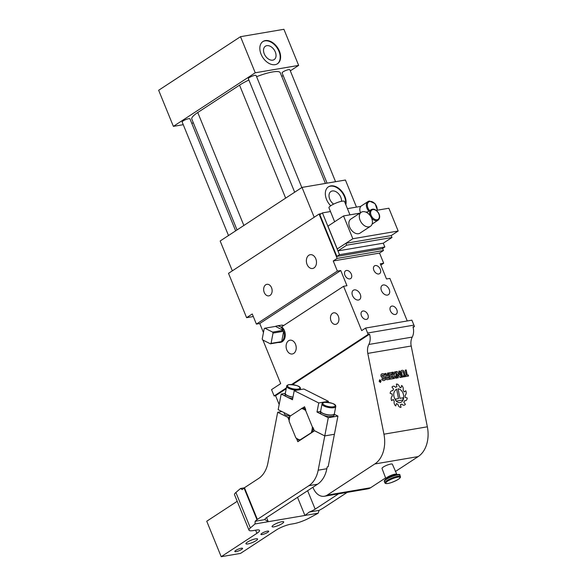 <?xml version="1.0" encoding="UTF-8"?>
<svg xmlns="http://www.w3.org/2000/svg" width="586" height="586" viewBox="0 0 586 586"><rect width="100%" height="100%" fill="white"/><g stroke="black" fill="none" stroke-linecap="round" stroke-linejoin="round"><path stroke-width="0.88" d="M273.039 333.075L283.653 331.273A8.394 5.999 80.3 0 1 281.668 341.579L271.054 343.381L273.039 333.075A8.394 5.999 80.3 0 0 272.651 332.123L264.865 328.211A8.394 5.999 80.3 0 0 264.213 328.643L262.22 338.95A8.394 5.999 80.3 0 0 262.609 339.902L270.402 343.814L281.009 342.004A8.394 5.999 80.3 0 1 279.654 342.48A8.394 5.999 80.3 0 1 278.211 342.48M291.616 384.504L368.111 334.43A11.185 7.992 80.3 0 0 367.612 333.009L365.591 328.057L361.672 330.621L343.579 286.29L281.646 326.834A8.394 5.999 80.3 0 1 285.257 334.21A8.394 5.999 80.3 0 1 282.628 341.411A8.394 5.999 80.3 0 1 282.313 341.645A8.394 5.999 80.3 0 1 281.976 341.843A8.394 5.999 80.3 0 1 280.613 342.319L279.654 342.48M271.054 343.381A8.394 5.999 80.3 0 1 270.402 343.814M264.865 328.211L275.479 326.409A8.394 5.999 80.3 0 1 276.834 325.933A8.394 5.999 80.3 0 1 283.265 330.321L275.479 326.409M272.651 332.123L283.265 330.321M276.834 325.933L281.177 325.193A8.394 5.999 80.3 0 1 283.683 325.494M281.668 341.579L283.653 331.273M319.07 214.066L228.511 273.347L246.596 317.678L252.258 313.971L256.39 324.102L337.375 271.091L333.244 260.96L337.162 258.397L319.07 214.066L321.216 213.7M337.162 258.397L383.464 250.515L382.614 248.435M336.877 256.412L382.219 248.698L384.834 246.984L339.492 254.698L322.432 212.901L319.817 214.615L336.877 256.412L339.492 254.698M380.834 265.077L383.683 263.217L379.545 253.079L383.464 250.515M333.244 260.96L379.545 253.079M311.254 254.668A6.995 4.996 80.3 0 1 316.447 261.444A6.995 4.996 80.3 0 1 312.609 268.483A6.995 4.996 80.3 0 1 311.613 268.52A6.995 4.996 80.3 0 1 306.412 261.744A6.995 4.996 80.3 0 1 310.258 254.698A6.995 4.996 80.3 0 1 311.254 254.668M267.743 284.291A5.86 4.183 80.3 0 1 272.094 289.967A5.86 4.183 80.3 0 1 268.879 295.864A5.86 4.183 80.3 0 1 268.044 295.893A5.86 4.183 80.3 0 1 263.693 290.224A5.86 4.183 80.3 0 1 266.908 284.32A5.86 4.183 80.3 0 1 267.743 284.291M369.224 201.101A6.995 4.673 56.8 0 0 367.979 201.584L361.445 205.862A6.995 4.673 56.8 0 0 360.844 206.367L347.432 208.653M330.482 211.531L322.432 212.901M337.946 250.896L346.656 245.197L345.879 243.3L337.25 248.947L327.948 226.145L337.946 250.896L383.273 243.19L384.834 246.984M256.39 324.102L259.766 323.531L263.458 332.562M262.902 340.048L280.687 383.632L271.545 389.617L274.131 395.953L275.574 395.704L286.21 388.738M246.596 317.678L253.306 316.535M337.375 271.091L340.752 270.52L346.956 285.719L343.579 286.29M407.255 320.967L389.888 278.416L386.511 278.987L380.307 263.788L383.683 263.217M356.435 290.187A5.596 3.736 -123.2 0 1 360.456 294.839A5.596 3.736 -123.2 0 1 359.46 299.629A5.596 3.736 -123.2 0 1 356.361 299.71A5.596 3.736 -123.2 0 1 352.34 295.051A5.596 3.736 -123.2 0 1 353.336 290.268A5.596 3.736 -123.2 0 1 356.435 290.187M385.376 285.265A5.596 3.736 -123.2 0 1 389.397 289.916A5.596 3.736 -123.2 0 1 388.401 294.707A5.596 3.736 -123.2 0 1 385.302 294.78A5.596 3.736 -123.2 0 1 381.281 290.129A5.596 3.736 -123.2 0 1 382.277 285.338A5.596 3.736 -123.2 0 1 385.376 285.265M393.638 306.332A4.651 3.106 -123.2 0 1 396.978 310.199A4.651 3.106 -123.2 0 1 396.151 314.177A4.651 3.106 -123.2 0 1 393.58 314.243A4.651 3.106 -123.2 0 1 390.232 310.375A4.651 3.106 -123.2 0 1 391.06 306.397A4.651 3.106 -123.2 0 1 393.638 306.332M364.697 311.254A4.651 3.106 -123.2 0 1 368.037 315.122A4.651 3.106 -123.2 0 1 367.217 319.099A4.651 3.106 -123.2 0 1 364.639 319.165A4.651 3.106 -123.2 0 1 361.291 315.297A4.651 3.106 -123.2 0 1 362.119 311.32A4.651 3.106 -123.2 0 1 364.697 311.254M377.098 265.802A4.651 3.106 -123.2 0 1 380.439 269.67A4.651 3.106 -123.2 0 1 379.611 273.647A4.651 3.106 -123.2 0 1 377.04 273.713A4.651 3.106 -123.2 0 1 373.692 269.846A4.651 3.106 -123.2 0 1 374.52 265.868A4.651 3.106 -123.2 0 1 377.098 265.802M348.157 270.725A4.651 3.106 -123.2 0 1 351.497 274.592A4.651 3.106 -123.2 0 1 350.67 278.57A4.651 3.106 -123.2 0 1 348.099 278.636A4.651 3.106 -123.2 0 1 344.751 274.768A4.651 3.106 -123.2 0 1 345.579 270.791A4.651 3.106 -123.2 0 1 348.157 270.725M340.752 270.52L259.766 323.531M232.342 270.835L220.16 240.993L302.017 187.41L345.425 180.027L356.478 207.107M314.199 217.252L302.017 187.41M345.828 204.734A13.288 8.878 56.8 0 0 335.8 186.626A13.288 8.878 56.8 0 0 328.438 186.817A13.288 8.878 56.8 0 0 330.702 205.789M360.844 206.367A6.995 4.673 56.8 0 0 360.536 212.733M286.364 387.939L274.131 395.953M290.971 340.166A6.995 4.996 80.3 0 1 296.172 346.934A6.995 4.996 80.3 0 1 292.326 353.981A6.995 4.996 80.3 0 1 291.33 354.017A6.995 4.996 80.3 0 1 286.136 347.242A6.995 4.996 80.3 0 1 289.982 340.195A6.995 4.996 80.3 0 1 290.971 340.166M334.54 312.792A5.86 4.183 80.3 0 1 338.898 318.462A5.86 4.183 80.3 0 1 335.675 324.366A5.86 4.183 80.3 0 1 334.84 324.388A5.86 4.183 80.3 0 1 330.489 318.718A5.86 4.183 80.3 0 1 333.712 312.814A5.86 4.183 80.3 0 1 334.54 312.792M367.612 333.009L413.914 325.135L411.892 320.176L365.591 328.057M413.914 325.135A11.185 7.992 80.3 0 1 414.412 326.556L413.13 327.391M328.219 186.963A13.288 8.878 -123.2 0 1 335.36 186.912A13.288 8.878 -123.2 0 1 345.572 204.089M327.948 226.145L343.535 215.941L352.838 238.736L398.18 231.023L388.877 208.228L376.256 210.374M367.905 211.795L365.935 212.132M359.885 213.157L343.535 215.941M383.273 243.19L391.975 237.491L391.206 235.587L345.879 243.3M346.656 245.197L391.975 237.491M414.412 326.556L412.969 326.798A11.185 7.992 80.3 0 1 412.251 337.082A11.185 7.992 80.3 0 0 411.204 346.011L427.348 426.806A27.974 19.983 80.3 0 1 418.184 456.589L395.36 471.532M368.111 334.43L369.554 334.181A11.185 7.992 80.3 0 1 368.843 344.465L412.251 337.082M369.554 334.181L292.568 384.584M368.843 344.465A11.185 7.992 80.3 0 0 367.796 353.395L383.94 434.189A27.974 19.983 -99.7 0 1 374.776 463.98L327.186 495.133A13.983 9.991 -99.7 0 1 324.358 496.254A13.983 9.991 -99.7 0 1 313.305 488.167L312.931 487.244M279.17 404.516L275.574 395.704M327.083 183.147L282.1 72.935A4.197 0.872 -22.2 0 1 284.144 71.236A4.197 0.872 -22.2 0 1 288.4 69.675A4.197 0.872 -22.2 0 1 289.872 69.763L335.558 181.704M294.67 192.215L248.339 78.678A4.197 0.872 -22.2 0 1 250.39 76.971A4.197 0.872 -22.2 0 1 254.661 75.411A4.197 0.872 -22.2 0 1 256.111 75.506L301.827 187.535M228.496 235.535L182.158 121.998A4.197 0.872 -22.2 0 1 184.209 120.298A4.197 0.872 -22.2 0 1 188.487 118.738A4.197 0.872 -22.2 0 1 189.93 118.826L235.645 230.855M285.653 198.119L239.549 85.153A25.176 5.237 -22.2 0 1 248.889 80.018M256.595 76.693A25.176 5.237 -22.2 0 1 280.225 72.686L325.413 183.425M239.549 85.153L197.753 112.512A25.176 5.237 -22.2 0 0 191.805 119.075L237.052 229.932M333.624 204.118A8.006 5.347 -123.2 0 1 329.215 197.423A8.006 5.347 -123.2 0 1 330.892 191.519A8.006 5.347 -123.2 0 1 335.331 191.402A8.006 5.347 -123.2 0 1 341.521 201.298M391.206 235.594L398.18 231.023M337.25 248.94L352.838 238.736M372.117 224.064A6.292 4.205 56.8 0 0 372.337 223.94L377.999 220.233C382.585 216.483 376.71 208.316 372.366 209.209L371.106 209.7A6.292 4.205 56.8 0 0 370.198 215.677M361.276 212.249L350.824 219.091A8.394 5.604 56.8 0 0 350.128 228.159A8.394 5.604 56.8 0 0 358.522 233.711A8.394 5.604 56.8 0 0 360.016 233.133L370.469 226.291A8.394 5.604 56.8 0 0 371.165 217.223A8.394 5.604 56.8 0 0 362.771 211.671A8.394 5.604 56.8 0 0 361.276 212.249A8.394 5.604 56.8 0 0 360.58 221.318A8.394 5.604 56.8 0 0 368.975 226.87A8.394 5.604 56.8 0 0 370.469 226.291M334.65 221.757L328.958 207.81A8.394 1.743 -22.2 0 1 333.266 204.302A8.394 1.743 -22.2 0 1 341.953 201.218A8.394 1.743 -22.2 0 1 344.502 201.474L349.959 214.85M385.822 477.78L370.594 487.742A13.983 9.991 80.3 0 1 367.774 488.87L324.358 496.254M193.395 122.957L191.732 123.243M183.257 124.686L173.383 126.364L255.24 72.781L298.648 65.398L290.319 70.855M283.163 75.535L281.763 76.451M381.068 380.966L379.787 379.765L379.135 381.296L380.409 382.49L381.068 380.966M396.37 384.072L396.912 386.804A9.105 6.365 77.1 0 0 396.671 386.855A9.105 6.365 77.1 0 0 395.513 387.295A3.501 2.447 77.1 0 0 393.184 386.233A3.501 2.447 77.1 0 0 391.99 387.112L393.565 389.133A9.083 6.351 77.1 0 0 392.774 390.723A3.494 2.447 77.1 0 0 391.902 390.701A3.494 2.447 77.1 0 0 390.173 393.44L392.18 393.968A9.068 6.336 77.1 0 0 392.298 396.055A3.494 2.439 77.1 0 0 391.609 400.626L393.279 399.469A9.076 6.343 77.1 0 0 394.261 401.249A3.487 2.439 77.1 0 0 395.755 405.944L396.444 403.534A9.098 6.358 77.1 0 0 397.923 404.333A3.494 2.439 77.1 0 0 401.014 407.343L400.472 404.604A9.105 6.365 77.1 0 0 400.714 404.56A9.105 6.365 77.1 0 0 401.871 404.12A3.501 2.447 77.1 0 0 404.201 405.175A3.501 2.447 77.1 0 0 405.395 404.303L403.813 402.282A9.083 6.351 77.1 0 0 404.611 400.692A3.494 2.447 77.1 0 0 405.483 400.714A3.494 2.447 77.1 0 0 407.211 397.975L405.204 397.44A9.068 6.336 77.1 0 0 405.087 395.36A3.494 2.439 77.1 0 0 405.768 390.781L404.106 391.939A9.076 6.343 77.1 0 0 403.117 390.159A3.487 2.439 77.1 0 0 401.63 385.471L400.941 387.881A9.098 6.358 77.1 0 0 399.462 387.082A3.494 2.439 77.1 0 0 396.37 384.072A3.494 2.439 77.1 0 1 399.454 387.082L399.462 387.082A9.098 6.358 77.1 0 1 400.927 387.881L400.941 387.881M384.116 375.67L384.716 374.725A3.501 2.447 77.1 0 0 382.512 373.685A3.501 2.447 77.1 0 1 384.724 374.725L384.116 375.677A2.102 1.465 77.1 0 0 382.797 375.055A4.139 2.893 77.1 0 0 382.687 375.077A4.139 2.893 77.1 0 0 382.072 375.326L382.204 376.109L384.27 376.761A1.817 1.267 77.1 0 1 385.449 378.366A1.817 1.267 77.1 0 1 384.856 380.168A1.817 1.267 77.1 0 0 385.442 378.366A1.817 1.267 77.1 0 0 384.27 376.761L382.204 376.109M382.292 378.541A2.102 1.465 77.1 0 0 383.603 379.164L383.618 379.157A2.102 1.465 77.1 0 1 382.292 378.534L381.684 379.486A3.501 2.447 77.1 0 0 383.889 380.526A5.538 3.875 77.1 0 0 384.035 380.497A5.538 3.875 77.1 0 0 384.856 380.168L384.856 380.168A5.538 3.875 77.1 0 1 384.035 380.497M383.618 379.157A4.139 2.893 77.1 0 0 383.727 379.135A4.139 2.893 77.1 0 0 384.335 378.893L384.204 378.102L382.131 377.45A1.817 1.267 77.1 0 1 380.959 375.846A1.817 1.267 77.1 0 1 381.552 374.044A5.538 3.875 77.1 0 1 382.372 373.714A5.538 3.875 77.1 0 1 382.519 373.685A5.538 3.875 77.1 0 0 382.365 373.714M387.397 373.135L388.357 372.974L389.624 379.274L387.287 379.669A1.926 1.348 77.1 0 1 385.617 378.168A1.926 1.348 77.1 0 1 386.306 375.956L384.702 373.597L385.83 373.407L387.419 375.736L387.903 375.655L387.397 373.135L388.364 372.974L389.609 379.274M391.836 372.381L388.752 372.908L389.001 374.168L391.126 373.809L391.375 375.062L389.25 375.428L389.507 376.688L391.631 376.322L391.88 377.582L389.756 377.948L390.012 379.208L393.096 378.681L391.836 372.381L393.089 378.681M392.034 372.352L393.14 372.161L392.034 372.352L394.217 375.655L393.287 378.644L394.503 378.439L395.316 375.816L395.799 378.219L396.759 378.058L395.506 371.758L396.751 378.058M394.605 374.381L393.14 372.161L394.605 374.381L394.539 371.92L395.506 371.758M399.747 371.033L398.78 371.202L399.542 374.989L397.044 371.495L396.085 371.663L397.337 377.955L398.304 377.794L397.55 374.007L400.04 377.501L401.007 377.333L399.747 371.033L401 377.333M402.677 375.919L403.234 376.952M403.373 375.802L403.93 376.835M402.15 371.758A0.982 0.681 77.1 0 0 401.696 372.828A0.982 0.681 77.1 0 1 402.157 371.758L402.157 371.758A0.982 0.681 77.1 0 0 402.15 371.758A0.982 0.681 77.1 0 1 402.186 371.751L402.575 371.692A0.982 0.681 77.1 0 1 403.439 372.535L404.289 376.776L405.248 376.615L404.406 372.366A2.373 1.663 77.1 0 0 402.296 370.323L401.915 370.389A2.373 1.663 77.1 0 0 401.85 370.396A2.373 1.663 77.1 0 0 400.736 372.989L401.586 377.238L402.553 377.069L401.703 372.828L402.538 377.076M405.248 370.103L406.201 369.942L405.248 370.103L406.288 375.304L405.226 375.487L405.446 376.578L408.53 376.051L408.303 374.959L408.523 376.058M406.208 369.934L407.248 375.143L408.31 374.959L407.241 375.143L406.201 369.942M397.081 474.938L392.386 464.244A5.596 1.165 157.8 0 0 388.408 464.669A5.596 1.165 157.8 0 0 382.028 468.47L386.152 479.399M173.383 126.364L158.652 90.266L240.509 36.684L283.917 29.3L298.648 65.398M255.24 72.781L240.509 36.684M270.307 41.32A13.288 8.878 56.8 0 0 262.946 41.511A13.288 8.878 56.8 0 0 260.58 52.872A13.288 8.878 56.8 0 0 270.139 63.933A13.288 8.878 56.8 0 0 277.5 63.742A13.288 8.878 56.8 0 0 279.866 52.374A13.288 8.878 56.8 0 0 270.307 41.32M380.409 382.49L381.054 380.966L379.787 379.772M404.106 391.939L404.098 391.946A9.076 6.343 77.1 0 0 403.109 390.166A3.487 2.439 77.1 0 0 401.63 385.478M405.475 400.714A3.494 2.447 77.1 0 0 407.197 397.975L405.197 397.447A9.068 6.336 77.1 0 0 405.073 395.36L405.087 395.36A3.494 2.439 77.1 0 0 405.761 390.789M404.596 400.692L404.611 400.692A9.083 6.351 77.1 0 1 403.805 402.282L403.813 402.282M405.395 404.303L403.805 402.282M404.193 405.175A3.501 2.447 77.1 0 0 405.38 404.303M400.707 404.56A9.105 6.365 77.1 0 0 401.864 404.12L401.871 404.12M400.458 404.611L401.007 407.343M396.436 403.534L395.748 405.937M393.265 399.476L391.609 400.626M392.767 390.723L392.774 390.723A3.494 2.447 77.1 0 0 391.895 390.701M395.499 387.295L395.513 387.295A3.501 2.447 77.1 0 0 393.177 386.24M382.673 375.077L382.687 375.077A4.139 2.893 77.1 0 0 382.673 375.077A4.139 2.893 77.1 0 0 382.065 375.326L382.197 376.109M385.83 373.407L387.412 375.743L387.895 375.655M384.702 373.597L385.822 373.407M391.88 377.582L389.756 377.948M391.375 375.062L389.25 375.428M388.752 372.908L391.829 372.381M395.316 375.816L394.495 378.439M394.539 371.927L395.491 371.758M397.55 374.007L398.297 377.794M399.542 374.989L397.037 371.502L396.085 371.663M398.78 371.202L399.74 371.041M405.241 376.615L404.391 372.374A2.373 1.663 77.1 0 0 402.289 370.323L401.901 370.389A2.373 1.663 77.1 0 0 401.842 370.396M405.226 375.487L406.274 375.304M262.733 41.657A13.288 8.878 -123.2 0 1 269.875 41.606A13.288 8.878 -123.2 0 1 279.375 52.484A13.288 8.878 -123.2 0 1 277.281 63.881M379.823 379.904L379.223 381.281L380.373 382.358L380.966 380.981L379.823 379.904L379.23 381.281L380.373 382.358M395.968 400.853C392.759 395.85 392.972 391.917 396.605 389.067L398.517 398.575L395.623 399.073L395.968 400.853M402.846 397.843L403.205 399.623A6.981 4.878 77.1 0 0 403.512 394.883A6.988 4.886 77.1 0 0 398.062 388.818L399.952 398.334L402.86 397.835L403.212 399.615M398.062 388.818L399.952 398.334M396.202 401.095L396.217 401.095A7.003 4.893 77.1 0 0 400.238 402.516A7.003 4.893 77.1 0 0 400.245 402.516A7.003 4.893 77.1 0 0 403.087 399.923L396.217 401.095A7.003 4.893 77.1 0 0 400.245 402.516L400.245 402.516M387.104 378.395L388.393 378.175L388.152 376.915L386.863 377.135A0.645 0.447 77.1 0 0 387.104 378.395L388.408 378.175M300.01 439.903L312.521 431.948A16.782 11.991 -99.7 0 0 313.29 427.963L312.367 426.967L305.665 410.552L305.709 409.394A16.782 11.991 -99.7 0 0 302.698 407.878L289.931 416.243A16.782 11.991 -99.7 0 0 289.162 420.221L289.125 421.385L295.82 437.801L296.743 438.797A16.782 11.991 -99.7 0 0 299.754 440.306L300.01 439.903A16.086 11.493 -99.7 0 1 295.82 437.801M269.838 46.096A8.006 5.347 -123.2 0 1 275.596 52.762A8.006 5.347 -123.2 0 1 274.175 59.604A8.006 5.347 -123.2 0 1 269.736 59.721A8.006 5.347 -123.2 0 1 263.978 53.062A8.006 5.347 -123.2 0 1 265.407 46.213A8.006 5.347 -123.2 0 1 269.838 46.096M395.982 400.846C392.767 395.843 392.979 391.917 396.619 389.06M398.517 398.575L395.623 399.073M402.86 397.835L399.967 398.334M386.833 377.142L386.848 377.142A0.645 0.447 77.1 0 0 387.112 378.395M311.298 432.512A16.086 11.493 -99.7 0 0 312.367 426.967M305.665 410.552A16.086 11.493 -99.7 0 0 301.475 408.449M290.187 415.84A16.086 11.493 -99.7 0 0 289.125 421.385M380.102 381.127L379.457 380.336L380.219 381.112L380.395 380.182L380.746 381.918L380.116 382.028L379.94 381.156M379.457 380.336L380.461 381.068M380.299 380.197L380.732 381.925M379.948 381.296L380.504 381.2L380.622 381.801L380.072 381.896L379.948 381.296L380.072 381.896M380.622 381.801L380.087 381.889M297.52 497.331L304.918 515.46L255.013 523.95L255.159 521.262L256.983 519.694A2.798 0.579 -22.2 0 1 257.364 519.408L308.881 485.684A27.974 19.983 80.3 0 0 318.169 470.206L326.849 468.727L327.2 466.903L328.167 466.742L334.401 434.263M244.296 487.845L240.538 488.482L235.894 492.474A13.983 2.908 157.8 0 0 234.517 494.701L248.991 530.162A13.983 2.908 -22.2 0 0 253.233 530.579L256.163 530.081A11.185 2.329 -22.2 0 1 259.554 530.418A11.185 2.329 -22.2 0 1 256.91 533.326L221.208 556.7L240.502 553.418L276.204 530.044A11.185 2.329 -22.2 0 1 290.89 524.177L293.82 523.679A13.983 2.908 157.8 0 0 309.591 517.863L318.161 513.204L319.084 510.384L322.447 508.553A2.798 0.579 157.8 0 0 322.967 508.245L347.234 492.357M338.554 493.837L315.158 509.153A8.394 1.743 -22.2 0 1 309.276 512.054L319.084 510.384M318.161 513.204L304.918 515.46L309.276 512.054M221.208 556.7L206.741 521.232L237.205 501.294M255.013 523.95L250.369 527.942L235.894 492.474M248.991 530.162A13.983 2.908 -22.2 0 1 250.369 527.942M283.397 521.672A6.292 1.311 -22.2 0 1 283.705 521.899A6.292 1.311 -22.2 0 1 279.104 525.181A6.292 1.311 -22.2 0 1 272.358 526.88A6.292 1.311 -22.2 0 1 272.05 526.653A6.292 1.311 -22.2 0 1 276.658 523.371A6.292 1.311 -22.2 0 1 283.397 521.672M257.276 538.776A6.292 1.311 -22.2 0 1 257.584 539.003A6.292 1.311 -22.2 0 1 252.976 542.284A6.292 1.311 -22.2 0 1 246.237 543.984A6.292 1.311 -22.2 0 1 245.93 543.757A6.292 1.311 -22.2 0 1 250.537 540.475A6.292 1.311 -22.2 0 1 257.276 538.776M268.498 531.092A4.197 0.872 -22.2 0 1 268.703 531.246A4.197 0.872 -22.2 0 1 265.634 533.428A4.197 0.872 -22.2 0 1 261.136 534.564A4.197 0.872 -22.2 0 1 260.931 534.417A4.197 0.872 -22.2 0 1 264 532.227A4.197 0.872 -22.2 0 1 268.498 531.092M242.377 548.196A4.197 0.872 -22.2 0 1 242.582 548.342A4.197 0.872 -22.2 0 1 239.513 550.532A4.197 0.872 -22.2 0 1 235.015 551.668A4.197 0.872 -22.2 0 1 234.81 551.514A4.197 0.872 -22.2 0 1 237.879 549.324A4.197 0.872 -22.2 0 1 242.377 548.196M266.586 517.585L268.256 521.694L264.96 519.592A8.394 1.743 157.8 0 1 264.938 519.548A8.394 1.743 157.8 0 1 266.923 517.357L317.561 484.212A27.974 19.983 80.3 0 0 326.849 468.727M240.538 488.482L242.238 489.596L244.062 488.028A2.798 0.579 157.8 0 1 244.443 487.742L257.364 519.408M289.184 420.016L288.144 417.459L277.676 412.273L267.905 462.984A27.974 19.983 80.3 0 1 258.616 478.469L244.443 487.742M296.553 438.592L297.827 441.727L296.89 438.892M289.154 420.462L287.902 417.408M314.506 430.695L324.776 435.911L334.423 434.263L337.932 416.082L334.284 414.251M297.959 441.522L314.462 430.725M297.827 441.727L314.55 430.783M290.107 415.965A4.197 1.362 -169.1 0 1 284.269 413.613L284.422 412.808M290.304 415.76L278.174 409.673L281.185 394.078L285.323 393.374A6.995 2.271 -169.1 0 0 285.301 393.462L285.03 394.891A6.995 2.271 10.9 0 0 287.067 397.03L292.465 399.74L294.216 390.65L318.747 402.963L316.997 412.053L328.285 417.723L324.776 435.903L314.323 430.651L313.276 428.11L314.323 430.651M303.006 407.988L304.632 406.918L305.606 409.321M294.216 390.65L303.863 389.009L328.394 401.322L328.197 402.348M302.794 407.915L304.566 406.757L305.621 409.328M281.185 394.078L287.067 397.03A6.995 2.271 10.9 0 0 292.678 398.641M328.285 417.723L337.932 416.082M318.747 402.963L328.394 401.322M316.997 412.053L320.579 411.445M320.63 411.189L320.352 412.617A6.995 2.271 10.9 0 0 322.395 414.763A6.995 2.271 10.9 0 0 332.123 416.404A6.995 2.271 10.9 0 0 334.086 415.269L334.357 413.841A6.995 2.271 -169.1 0 1 332.401 414.976A6.995 2.271 -169.1 0 1 324.688 414.148A6.995 2.271 -169.1 0 1 320.63 411.189A6.995 2.271 -169.1 0 1 320.645 411.13M292.956 397.213A6.995 2.271 -169.1 0 1 285.301 393.462M297.593 390.078A6.995 2.271 -169.1 0 1 290.246 388.965A6.995 2.271 -169.1 0 1 286.7 386.189L285.331 393.331A6.995 2.271 10.9 0 0 292.978 397.088M320.652 411.064A6.995 2.271 10.9 0 0 324.717 414.016A6.995 2.271 10.9 0 0 332.423 414.851A6.995 2.271 10.9 0 0 334.386 413.709L335.763 406.567A6.995 2.271 -169.1 0 1 333.8 407.702A6.995 2.271 -169.1 0 1 326.094 406.874A6.995 2.271 -169.1 0 1 322.029 403.922L320.652 411.064M318.169 470.206L324.776 435.911L334.423 434.27M277.676 412.273L281.917 411.548M288.144 417.459L289.667 417.203M377.391 210.184L375.084 203.657L369.363 201.042L367.979 201.584A6.995 4.673 56.8 0 0 368.821 211.194M243.857 225.478L197.753 112.512M377.062 210.235A6.292 4.205 56.8 0 0 375.187 204.067A6.292 4.205 56.8 0 0 369.92 201.452A6.292 4.205 56.8 0 0 367.319 204.946A6.292 4.205 56.8 0 0 369.656 210.652M367.796 353.395L411.204 346.011M327.186 495.133L370.594 487.742M371.502 217.919A6.292 4.205 56.8 0 0 376.879 220.666A6.292 4.205 56.8 0 0 377.999 220.233M372.227 209.268A6.292 4.205 56.8 0 0 371.106 209.7L366.763 212.542M383.94 434.189L427.348 426.806M374.776 463.98L418.184 456.589M377.054 219.75A5.596 3.736 56.8 0 0 378.849 214.022A5.596 3.736 56.8 0 0 372.923 209.612A5.596 3.736 56.8 0 0 371.128 215.34A5.596 3.736 56.8 0 0 377.054 219.75M396.517 474.374A5.596 1.165 157.8 0 0 392.547 474.807A5.596 1.165 157.8 0 0 386.159 478.601M393.514 475.436A7.691 1.597 157.8 0 0 384.731 480.652M384.343 481.56C383.713 480.081 386.782 478.03 393.558 475.407C398.334 474.162 400.443 474.096 399.886 475.217A8.394 1.743 157.8 0 0 393.924 475.861A8.394 1.743 157.8 0 0 384.343 481.56L384.863 482.827C385.31 483.926 387.419 483.86 391.192 482.637C397.967 480.022 401.036 477.964 400.399 476.484A8.394 1.743 157.8 0 0 394.444 477.129A8.394 1.743 157.8 0 0 384.863 482.827M394.546 477.971A7.691 1.597 157.8 0 0 385.94 482.586A7.691 1.597 157.8 0 0 391.228 482.608A7.691 1.597 157.8 0 0 399.842 477.993A7.691 1.597 157.8 0 0 394.546 477.971M307.628 490.716L315.158 509.153M256.983 519.694L244.062 488.028M255.628 530.176L256.91 533.326M255.159 521.262L264.96 519.592M308.881 485.684L317.561 484.212M300.288 389.617L300.435 388.833A6.995 2.271 -169.1 0 1 299.219 389.8M298.113 389.075A6.292 2.044 -169.1 0 1 289.352 387.602A6.292 2.044 -169.1 0 1 289.279 384.643A6.292 2.044 -169.1 0 1 298.04 386.123A6.292 2.044 -169.1 0 1 298.113 389.075M333.434 406.809A6.292 2.044 -169.1 0 1 324.681 405.329A6.292 2.044 -169.1 0 1 324.607 402.377A6.292 2.044 -169.1 0 1 333.361 403.857A6.292 2.044 -169.1 0 1 333.434 406.809M399.886 475.217L400.399 476.484M300.435 388.833C300.757 386.394 296.955 384.98 289.037 384.606C287.352 385.053 286.576 385.581 286.7 386.189M335.763 406.567C336.078 404.128 332.277 402.714 324.366 402.34C322.674 402.787 321.897 403.315 322.029 403.922"/></g></svg>
